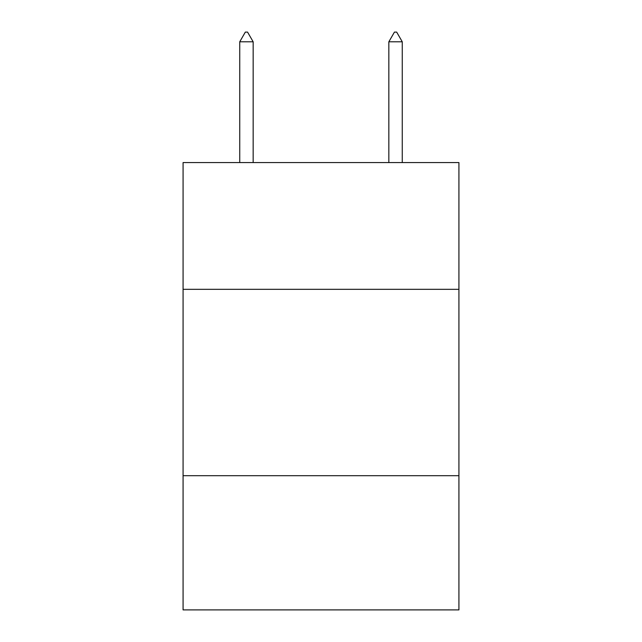<?xml version="1.0" encoding="UTF-8"?>
<svg xmlns="http://www.w3.org/2000/svg" width="642" height="642" viewBox="0 0 642 642"><rect width="100%" height="100%" fill="white"/><g stroke="black" fill="none" stroke-linecap="round" stroke-linejoin="round"><path stroke-width="0.96" d="M458.926 289.317L458.926 162.57L183.074 162.57L183.074 289.317L458.926 289.317L458.926 609.9L183.074 609.9L183.074 289.317M458.926 475.698L183.074 475.698M253.157 41.794L247.563 32.1L245.324 32.1L239.739 41.794L253.157 41.794L253.157 162.57M239.739 41.794L239.739 162.57M394.437 32.1L396.676 32.1L402.261 41.794L388.843 41.794L394.437 32.1M402.261 162.57L402.261 41.794M388.843 162.57L388.843 41.794"/></g></svg>
